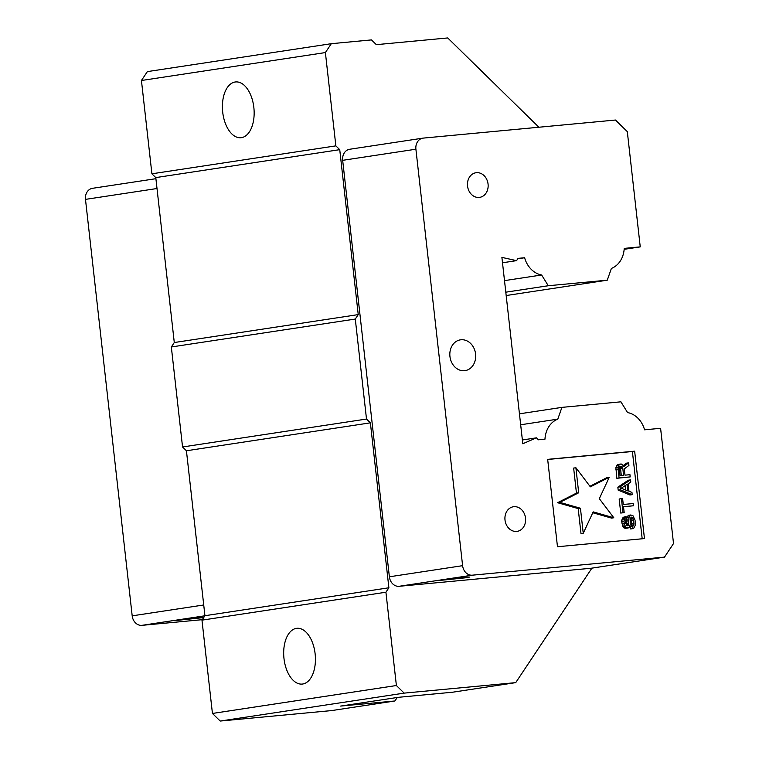 <?xml version="1.0" encoding="UTF-8"?>
<svg xmlns="http://www.w3.org/2000/svg" width="759" height="759" viewBox="0 0 759 759"><rect width="100%" height="100%" fill="white"/><g stroke="black" fill="none" stroke-linecap="round" stroke-linejoin="round"><path stroke-width="1.14" d="M625.568 489.982L625.084 485.684M621.317 475.504L620.539 468.597L619.657 466.851M621.204 488.217L627.968 490.95L627.219 484.289L621.204 488.217M620.539 468.597L622.788 468.256L622.427 467.174L620.179 467.516M622.427 467.174L621.877 466.472L619.676 466.804M621.877 466.472L620.331 466.292M621.118 466.168L619.353 467.459L620.027 475.618L623.575 475.286L622.788 468.256M593.177 511.879L613.803 517.761L599.316 498.654L609.259 477.25L590.369 486.842L575.891 467.734L578.7 492.771L559.819 502.363L580.436 508.245L583.244 533.283L593.177 511.879M626.052 516.547L624.562 518.188L623.993 521.604L624.6 524.905L626.355 527.733L629.192 527.467L630.283 524.374L630.169 519.156L631.146 517.192L631.858 517.126L633.651 520.323L633.907 524.782L632.655 526.395L632.902 528.615L633.812 528.16L635.368 525.019L635.065 520.19L632.873 515.532L630.663 514.991L629.021 517.391L628.471 525.294L627.332 525.778L625.625 523.321L626.052 516.547L623.139 517.325L621.773 520.076L621.744 521.945L622.997 526.689L625.093 528.359L628.291 527.932M622.997 512.723L624.183 512.61L623.519 506.689L633.452 505.76L633.196 503.54L623.272 504.479L622.608 498.559L621.422 498.663L622.997 512.723L620.748 513.065L619.173 499.005L621.422 498.663M620.426 489.792L632.2 494.659L631.953 492.439L628.955 491.234L628.12 483.834L630.795 482.088L630.539 479.868L620.094 486.832L620.426 489.792L618.177 490.134L617.845 487.174L628.291 480.21L630.539 479.868M624.296 468.863L628.926 465.438L628.632 462.848L623.566 466.69L622.93 465.258L621.109 463.929L619.496 464.461L618.67 465.656L618.101 469.071L619.097 477.952L630.207 476.908L629.961 474.688L624.999 475.153L624.296 468.863M583.244 533.283L580.996 533.624L578.187 508.587L557.571 502.705L576.451 493.113L573.643 468.075L575.891 467.734M578.187 508.587L580.436 508.245M559.819 502.363L557.571 502.705M578.7 492.771L576.451 493.113M589.933 486.263L607.01 477.591L609.259 477.25M613.803 517.761L611.555 518.103L592.779 512.752M628.471 525.294L626.773 525.551M626.374 525.114L626.773 517.733L628.414 515.333L630.663 514.991M628.822 524.137L626.573 524.478M628.926 523.008L626.678 523.349M628.68 520.788L626.431 521.129M628.708 518.919L626.46 519.26M629.021 517.391L626.773 517.733M629.799 515.826L627.551 516.167M632.902 528.615L630.653 528.957L630.406 526.737L631.659 525.124L631.735 523.625L630.454 518.226M632.655 526.395L630.406 526.737M633.329 525.959L631.08 526.3M633.907 524.782L631.659 525.124M633.983 523.283L631.735 523.625M633.651 520.323L631.403 520.665M633.243 518.862L630.995 519.203M632.645 517.799L630.482 518.131M631.858 517.126L631.109 517.24M627.342 528.017L625.093 528.359M626.355 527.733L624.107 528.074M625.245 526.348L622.997 526.689M624.6 524.905L622.352 525.247M624.202 523.454L621.953 523.795M623.993 521.604L621.744 521.945M624.021 519.735L621.773 520.076M624.562 518.188L622.314 518.53M625.388 516.983L623.139 517.325M633.452 505.76L623.528 506.822M624.183 512.61L620.748 513.065M632.2 494.659L629.951 495.001L618.177 490.134M620.094 486.832L617.845 487.174M630.207 476.908L616.849 478.293L615.881 467.544L617.247 464.802L620.16 464.015M619.097 477.952L616.849 478.293M618.101 469.071L615.853 469.413M618.13 467.202L615.881 467.544M618.67 465.656L616.422 465.998M619.496 464.461L617.247 464.802M623.12 465.665L626.384 463.189L628.632 462.848M522.382 439.973L536.442 437.839L538.425 439.793L544.971 439.176A23.975 19.829 -98.6 0 1 557.789 419.139L520.674 424.774M557.789 419.139L561.916 407.374L620.909 401.824L627.56 412.573A23.975 19.829 -98.6 0 1 644.571 429.812L660.596 428.304L673.518 543.548L664.495 557.115L472.316 575.18A10.379 8.586 -98.6 0 1 462.611 565.673L415.904 149.21A10.379 8.586 -98.6 0 1 422.886 138.147A10.379 8.586 -98.6 0 1 423.294 138.1L615.473 120.036L627.313 131.639L640.245 246.874L624.221 248.383A23.975 19.829 -98.6 0 1 611.393 268.43L607.266 280.185L548.273 285.735L541.622 274.986A23.975 19.829 -98.6 0 1 524.621 257.747L518.074 258.364L516.566 260.641L502.505 262.775M642.19 538.786L632.399 451.51L547.685 459.47M519.45 413.826L561.916 407.374M524.621 257.747L517.799 258.781M504.507 280.621L541.622 274.986M548.273 285.735L505.798 292.187M536.442 437.839L522.799 443.74L501.898 257.396L516.566 260.641M350.06 149.219A10.379 8.586 81.4 0 0 349.652 149.267A10.379 8.586 81.4 0 0 342.67 160.329L389.376 576.793A10.379 8.586 81.4 0 0 399.082 586.299L591.261 568.235L664.495 557.115M463.056 577.447L469.878 577.03L465.381 577.827L438.939 580.502L463.056 577.447M506.177 295.536L607.266 280.185M476.415 172.691A12.448 10.303 81.4 0 0 475.931 172.748A12.448 10.303 81.4 0 0 467.62 186.61A12.448 10.303 81.4 0 0 479.669 197.368A12.448 10.303 81.4 0 0 488.028 183.801A12.448 10.303 81.4 0 0 476.415 172.691M513.881 506.689A12.448 10.303 81.4 0 0 513.397 506.746A12.448 10.303 81.4 0 0 505.086 520.598A12.448 10.303 81.4 0 0 517.135 531.366A12.448 10.303 81.4 0 0 525.494 517.799A12.448 10.303 81.4 0 0 513.881 506.689M634.647 451.169L547.666 459.347L557.476 546.746L644.457 538.567L634.647 451.169L632.399 451.51M464.499 370.696A15.569 12.875 81.4 0 0 465.106 370.62A15.569 12.875 81.4 0 0 475.495 353.305A15.569 12.875 81.4 0 0 460.428 339.842A15.569 12.875 81.4 0 0 449.983 356.806A15.569 12.875 81.4 0 0 464.499 370.696M640.245 246.874L624.154 249.322M157.018 188.517L85.482 199.38A10.379 8.586 -98.6 0 1 92.465 188.317L155.908 178.688M204.883 615.786L141.895 625.35A10.379 8.586 -98.6 0 1 132.189 615.843L203.725 604.98M203.697 617.56L174.257 620.691L203.943 617.2M141.895 625.35L202.292 619.676M85.482 199.38L132.189 615.843M396.388 685.519L212.435 713.451L220.205 721.05L331.768 710.566L394.908 700.974L340.63 706.079L398.295 697.322L452.573 692.217L515.722 682.635L404.158 693.119L396.388 685.519L385.923 592.219L201.97 620.15L204.93 615.71L186.429 450.77L182.549 446.975L366.502 419.044L355.288 319.046L171.335 346.977L174.285 342.537L155.785 177.597L151.904 173.802L335.858 145.87L325.393 52.57L331.313 43.69L371.493 39.904L376.341 44.658L447.725 37.95L538.89 127.237M394.908 700.974L397.232 697.483M404.158 693.119L220.205 721.05M315.127 653.822A28.017 15.73 84.6 0 1 302.177 684.077A28.017 15.73 84.6 0 1 283.894 657.655A28.017 15.73 84.6 0 1 296.94 628.291A28.017 15.73 84.6 0 1 315.127 653.822M385.923 592.219L388.883 587.779L204.93 615.71M186.429 450.77L370.383 422.839L366.502 419.044M355.288 319.046L358.239 314.606L174.285 342.537M155.785 177.597L339.738 149.665L335.858 145.87M253.848 107.474A28.017 15.73 84.6 0 1 240.897 137.73A28.017 15.73 84.6 0 1 222.615 111.307A28.017 15.73 84.6 0 1 235.651 81.944A28.017 15.73 84.6 0 1 253.848 107.474M325.393 52.57L141.44 80.501L147.36 71.612L331.313 43.69M339.738 149.665L358.239 314.606M370.383 422.839L388.883 587.779M515.722 682.635L591.897 568.14M212.435 713.451L201.97 620.15M182.549 446.975L171.335 346.977M151.904 173.802L141.44 80.501M415.904 149.21L342.67 160.329M472.316 575.18L399.082 586.299M389.376 576.793L462.611 565.673M422.886 138.147L349.652 149.267"/></g></svg>
